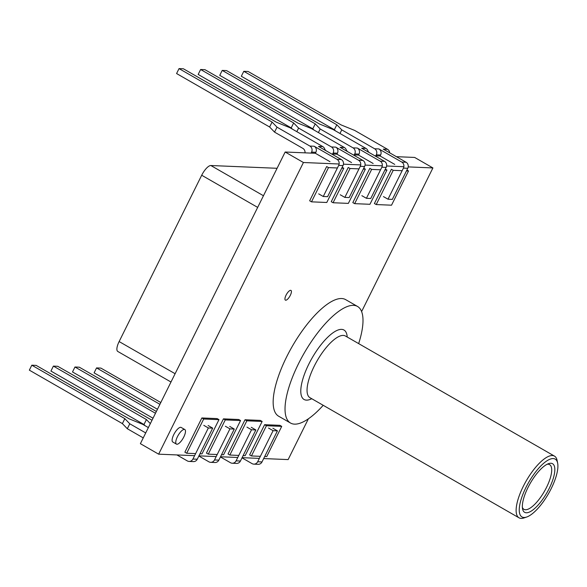 <?xml version="1.0" encoding="UTF-8"?>
<svg xmlns="http://www.w3.org/2000/svg" width="587" height="587" viewBox="0 0 587 587"><rect width="100%" height="100%" fill="white"/><g stroke="black" fill="none" stroke-linecap="round" stroke-linejoin="round"><path stroke-width="0.88" d="M358.987 168.887L350.065 168.513L348.238 167.464L331.244 201.693L333.071 202.742L348.362 203.388L365.356 169.159L363.324 169.071M350.065 168.513L333.071 202.742M363.742 168.227L365.356 169.159M402.154 170.7L393.224 170.325L391.397 169.276L374.403 203.506L376.23 204.555L391.529 205.193L408.515 170.964L406.483 170.876M393.224 170.325L376.23 204.555M406.901 170.039L408.515 170.964M223.442 418.861L238.733 419.5L240.56 420.549L225.269 419.91L223.442 418.861L206.448 453.091L208.275 454.14L217.205 454.514M221.534 454.698L223.574 454.786L240.56 420.549M225.269 419.91L208.275 454.14M264.605 424.694L279.896 425.333L281.723 426.382L266.432 425.744L264.605 424.694L249.614 454.903L251.434 455.952L260.364 456.326M264.7 456.503L266.733 456.591L281.723 426.382M266.432 425.744L251.434 455.952M245.021 419.764L260.32 420.409L262.14 421.459L246.848 420.813L245.021 419.764L228.027 453.993L229.855 455.042L238.784 455.417M243.121 455.6L245.153 455.688L262.14 421.459M246.848 420.813L229.855 455.042M201.862 417.959L217.153 418.597L218.98 419.646L203.689 419.008L201.862 417.959L184.868 452.188L186.695 453.237L195.625 453.612M199.954 453.795L201.987 453.876L218.98 419.646M203.689 419.008L186.695 453.237M380.574 169.79L371.644 169.416L369.817 168.366L352.824 202.603L354.651 203.652L369.942 204.291L386.936 170.061L384.903 169.973M371.644 169.416L354.651 203.652M385.321 169.129L386.936 170.061M337.408 167.985L328.485 167.611L326.658 166.561L309.665 200.791L311.492 201.84L326.783 202.486L343.777 168.249L341.744 168.168M328.485 167.611L311.492 201.84M342.162 167.324L343.777 168.249M176.936 444.249A8.401 2.876 119.9 0 0 183.474 437.608A8.401 2.876 119.9 0 0 184.81 429.537A8.401 2.876 119.9 0 0 178.132 435.393A8.401 2.876 119.9 0 0 176.438 444.11A8.401 2.876 119.9 0 0 176.936 444.249M176.438 444.11L172.783 442.011A8.401 2.876 -60.1 0 1 174.478 433.294A8.401 2.876 -60.1 0 1 181.156 427.439L184.81 429.537M285.715 300.221A5.606 1.915 -60.1 0 1 285.385 300.126A5.606 1.915 -60.1 0 1 286.515 294.314A5.606 1.915 -60.1 0 1 290.969 290.411A5.606 1.915 -60.1 0 1 290.073 295.797A5.606 1.915 -60.1 0 1 285.715 300.221M361.607 311.58L432.913 167.933L414.649 157.441L396.394 156.678M394.721 164.389L380.112 155.995L374.807 155.775M373.141 163.487L358.532 155.093L353.227 154.873M351.562 162.584L336.953 154.19L331.648 153.963M329.982 161.674L315.373 153.28L285.165 152.018L303.428 162.511L158.644 454.169L194.598 455.673M432.913 167.933L408.207 166.899M403.871 166.715L386.628 165.996M382.291 165.813L365.041 165.094M360.712 164.91L343.461 164.184M339.132 164.008L303.428 162.511M263.673 458.564L288.136 459.592L308.373 418.817M198.934 455.857L216.177 456.576M220.514 456.759L237.764 457.486M242.093 457.662L259.344 458.388M285.165 152.018L140.381 443.677L158.644 454.169M148.372 427.585L142.692 424.32L129.177 418.839L36.137 365.385L31.808 365.202L124.848 418.663L129.778 423.777L145.715 432.935M203.792 425.34L208.356 427.96L192.925 459.049A4.483 4.146 92.4 0 1 187.304 460.905L176.907 454.932M143.257 437.887L127.32 428.73L122.39 423.609L29.35 370.155L31.808 365.202M189.087 461.426L193.417 461.609A4.483 4.146 -87.6 0 0 197.261 459.232L192.925 459.049M208.356 427.96L212.692 428.143L208.121 425.516M212.692 428.143L197.261 459.232M124.848 418.663L122.39 423.609M129.778 423.777L127.32 428.73M152.011 420.255L57.724 366.288L53.388 366.105L146.427 419.566L150.338 423.623M225.371 426.243L229.935 428.862L214.504 459.951A4.483 4.146 92.4 0 1 208.891 461.815L198.839 456.04M145.136 425.722L143.969 424.511L50.93 371.057L53.388 366.105M210.667 462.329L214.996 462.512A4.483 4.146 -87.6 0 0 218.841 460.135L214.504 459.951M229.935 428.862L234.272 429.046L229.708 426.426M234.272 429.046L218.841 460.135M146.427 419.566L143.969 424.511M156.369 411.472L79.304 367.191L74.967 367.007L155.482 413.27M246.951 427.145L251.522 429.765L236.084 460.854A4.483 4.146 92.4 0 1 230.471 462.717L220.418 456.943M153.024 418.215L72.509 371.96L74.967 367.007M232.247 463.231L236.583 463.414A4.483 4.146 -87.6 0 0 240.421 461.037L236.084 460.854M251.522 429.765L255.851 429.948L251.287 427.329M255.851 429.948L240.421 461.037M160.809 402.528L100.883 368.093L96.554 367.917L159.921 404.326M268.538 428.048L273.102 430.675L257.671 461.756A4.483 4.146 92.4 0 1 252.05 463.62L242.005 457.845M157.463 409.271L94.096 372.862L96.554 367.917M253.826 464.141L258.163 464.317A4.483 4.146 -87.6 0 0 262 461.94L257.671 461.756M273.102 430.675L277.431 430.851L272.867 428.231M277.431 430.851L262 461.94M335.537 130.923L334.37 129.712L241.33 76.259L243.788 71.306L336.828 124.76L341.759 129.881L374.631 148.768A4.483 4.146 92.4 0 1 376.318 154.829L375.827 155.812M369.032 152.459A4.483 4.146 -87.6 0 0 368.049 151.387M383.436 196.586L388 199.206L392.336 199.389L407.767 168.3A4.483 4.146 -87.6 0 0 406.079 162.239L401.743 162.063L378.916 148.944A4.483 4.146 92.4 0 1 380.603 155.005L380.112 155.995M339.976 133.476L341.759 129.881M406.079 162.239L383.252 149.127L387.545 149.311L354.673 130.424L341.164 124.943L248.125 71.489L243.788 71.306M389.709 152.84A4.483 4.146 -87.6 0 0 387.545 149.311M401.743 162.063A4.483 4.146 92.4 0 1 403.43 168.117L407.767 168.3M388 199.206L403.43 168.117M334.37 129.712L336.828 124.76M313.957 130.02L312.79 128.81L219.751 75.349L222.209 70.403L315.248 123.857L320.179 128.979L353.044 147.865A4.483 4.146 92.4 0 1 354.731 153.919L354.24 154.909M347.453 151.549A4.483 4.146 -87.6 0 0 346.469 150.485M361.856 195.676L366.42 198.303L370.749 198.487L386.187 167.398A4.483 4.146 -87.6 0 0 384.5 161.337L380.163 161.161L357.336 148.041A4.483 4.146 92.4 0 1 359.024 154.102L358.532 155.093M318.396 132.567L320.179 128.979M384.5 161.337L361.673 148.225L365.965 148.401L333.093 129.522L319.577 124.04L226.538 70.587L222.209 70.403M368.13 151.93A4.483 4.146 -87.6 0 0 365.965 148.401M380.163 161.161A4.483 4.146 92.4 0 1 381.851 167.214L386.187 167.398M366.42 198.303L381.851 167.214M312.79 128.81L315.248 123.857M292.37 129.118L291.211 127.907L198.171 74.446L200.629 69.501L293.669 122.954L298.6 128.076L331.464 146.963A4.483 4.146 92.4 0 1 333.152 153.016L332.66 154.007M325.873 150.646A4.483 4.146 -87.6 0 0 324.89 149.582M340.269 194.774L344.84 197.401L349.17 197.577L364.6 166.495A4.483 4.146 -87.6 0 0 362.913 160.434L358.584 160.251L335.757 147.139A4.483 4.146 92.4 0 1 337.444 153.2L336.953 154.19M296.817 131.664L298.6 128.076M362.913 160.434L340.093 147.322L344.378 147.498L311.514 128.612L297.998 123.138L204.958 69.677L200.629 69.501M346.543 151.028A4.483 4.146 -87.6 0 0 344.378 147.498M358.584 160.251A4.483 4.146 92.4 0 1 360.271 166.312L364.6 166.495M344.84 197.401L360.271 166.312M291.211 127.907L293.669 122.954M305.013 152.847A4.483 4.146 -87.6 0 0 302.863 148.386L274.555 132.119L269.624 127.005L176.584 73.544L179.042 68.598L272.082 122.052L277.013 127.174L309.885 146.053A4.483 4.146 92.4 0 1 311.572 152.114L311.081 153.104M318.69 193.871L323.254 196.498L327.59 196.674L343.021 165.593A4.483 4.146 -87.6 0 0 341.333 159.532L337.004 159.348L314.177 146.236A4.483 4.146 92.4 0 1 315.865 152.297L315.373 153.28M274.555 132.119L277.013 127.174M341.333 159.532L318.506 146.42L322.799 146.596L289.927 127.709L276.418 122.235L183.379 68.774L179.042 68.598M324.963 150.125A4.483 4.146 -87.6 0 0 322.799 146.596M337.004 159.348A4.483 4.146 92.4 0 1 338.684 165.409L343.021 165.593M323.254 196.498L338.684 165.409M269.624 127.005L272.082 122.052M277.086 168.293L210.858 165.519A11.204 3.83 119.9 0 0 201.701 175.242L119.132 341.561A11.204 3.83 119.9 0 0 117.796 351.459L170.993 382.02M547.165 464.251A25.769 8.812 -60.1 0 1 549.601 464.625A25.769 8.812 -60.1 0 1 545.499 489.382A25.769 8.812 -60.1 0 1 525.453 509.743A25.769 8.812 -60.1 0 1 523.92 509.318A25.769 8.812 -60.1 0 1 522.371 507.41M526.297 512.774A28.015 9.575 119.9 0 0 550.357 486.036A28.015 9.575 119.9 0 0 548.559 463.657A28.015 9.575 119.9 0 0 530.281 483.248A28.015 9.575 119.9 0 0 522.562 508.907A28.015 9.575 119.9 0 0 526.297 512.774M523.964 517.477A33.334 11.395 -60.1 0 1 530.377 479.535A33.334 11.395 -60.1 0 1 557.65 463.165A33.334 11.395 -60.1 0 1 548.471 493.704A33.334 11.395 -60.1 0 1 526.708 517.015A33.334 11.395 -60.1 0 1 523.964 517.477M557.65 463.165L557.107 460.443A35.58 12.166 119.9 0 0 554.48 456.121A35.58 12.166 119.9 0 0 526.209 480.914A35.58 12.166 119.9 0 0 519.033 517.822A35.58 12.166 119.9 0 0 521.153 518.402A35.58 12.166 119.9 0 0 524.088 517.91L526.708 517.015M323.21 405.309A67.234 22.988 -60.1 0 1 294.535 424.144A67.234 22.988 -60.1 0 1 290.528 423.036A67.234 22.988 -60.1 0 1 304.088 353.286A67.234 22.988 -60.1 0 1 357.512 306.443A67.234 22.988 -60.1 0 1 358.657 343.608M290.528 423.036L278.656 416.22A67.234 22.988 -60.1 0 1 292.216 346.469A67.234 22.988 -60.1 0 1 345.648 299.627L357.512 306.443M376.318 154.829L380.603 155.005M378.916 148.944L374.631 148.768M354.731 153.919L359.024 154.102M357.336 148.041L353.044 147.865M333.152 153.016L337.444 153.2M335.757 147.139L331.464 146.963M311.572 152.114L315.865 152.297M314.177 146.236L309.885 146.053M175.109 373.721L119.132 341.561M201.701 175.242L257.671 207.402M263.46 195.742L210.858 165.519M519.033 517.822L309.951 397.685A35.58 12.166 -60.1 0 1 317.127 360.778A35.58 12.166 -60.1 0 1 345.398 335.991L554.48 456.121M347.203 337.026A40.063 13.699 119.9 0 0 315.278 352.78A40.063 13.699 119.9 0 0 306.451 400.136A40.063 13.699 119.9 0 0 311.756 398.727"/></g></svg>
